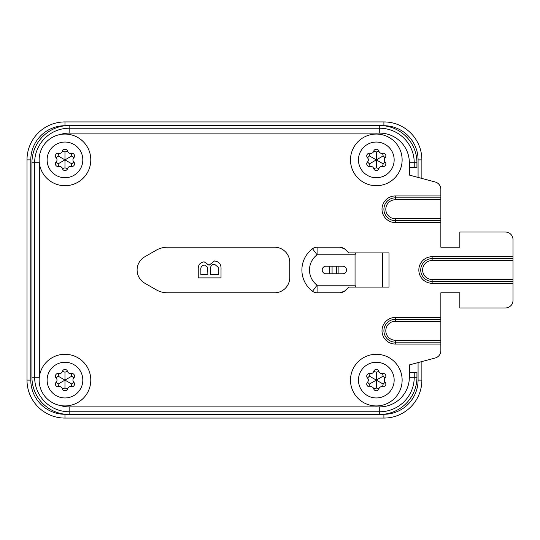 <?xml version="1.0" encoding="UTF-8"?>
<svg xmlns="http://www.w3.org/2000/svg" width="540" height="540" viewBox="0 0 540 540"><rect width="100%" height="100%" fill="white"/><g stroke="black" fill="none" stroke-linecap="round" stroke-linejoin="round"><path stroke-width="0.81" d="M383.906 209.25A11.394 11.394 0 0 1 395.294 197.856L440.856 197.856L440.856 199.76L395.294 199.76A9.491 9.491 0 0 0 385.803 209.25A9.491 9.491 0 0 0 395.294 218.741L440.856 218.741L440.856 220.644L395.294 220.644A11.394 11.394 0 0 1 383.906 209.25M383.906 330.75A11.394 11.394 0 0 1 395.294 319.356L440.856 319.356L440.856 321.26L395.294 321.26A9.491 9.491 0 0 0 385.803 330.75A9.491 9.491 0 0 0 395.294 340.24L440.856 340.24L440.856 342.137L395.294 342.137A11.394 11.394 0 0 1 383.906 330.75M513 281.387L513 283.291L432.128 283.291L432.128 279.49L513 279.49L513 281.387L432.128 281.387A11.394 11.394 0 0 1 420.734 270A11.394 11.394 0 0 1 432.128 258.606L513 258.606L513 260.51L432.128 260.51L432.128 256.709L513 256.709L513 258.606M370.082 373.525L369.441 376.144L376.312 380.106L383.184 376.144L382.543 373.525A3.038 3.038 0 0 1 378.905 371.419A2.693 2.693 0 0 0 373.721 371.419A3.038 3.038 0 0 1 370.082 373.525A2.693 2.693 0 0 0 367.497 378.007A3.038 3.038 0 0 1 367.497 382.212A2.693 2.693 0 0 0 370.082 386.694A3.038 3.038 0 0 1 373.721 388.8A2.693 2.693 0 0 0 378.905 388.8A3.038 3.038 0 0 1 382.543 386.694A2.693 2.693 0 0 0 385.128 382.212A3.038 3.038 0 0 1 385.128 378.007A2.693 2.693 0 0 0 382.543 373.525M385.128 382.212L383.184 384.075L376.312 380.106L376.312 372.175L373.721 371.419M376.312 354.287A25.819 25.819 0 0 1 402.131 380.106A25.819 25.819 0 0 1 376.312 405.932A25.819 25.819 0 0 1 350.494 380.106A25.819 25.819 0 0 1 376.312 354.287A25.819 25.819 0 0 0 350.494 380.106A25.819 25.819 0 0 0 376.312 405.932M58.739 373.525L58.097 376.144L64.969 380.106L71.84 376.144L71.199 373.525A3.038 3.038 0 0 1 67.561 371.419A2.693 2.693 0 0 0 62.377 371.419A3.038 3.038 0 0 1 58.739 373.525A2.693 2.693 0 0 0 56.153 378.007A3.038 3.038 0 0 1 56.153 382.212A2.693 2.693 0 0 0 58.739 386.694A3.038 3.038 0 0 1 62.377 388.8A2.693 2.693 0 0 0 67.561 388.8A3.038 3.038 0 0 1 71.199 386.694A2.693 2.693 0 0 0 73.784 382.212A3.038 3.038 0 0 1 73.784 378.007A2.693 2.693 0 0 0 71.199 373.525M73.784 382.212L71.84 384.075L64.969 380.106L64.969 372.175L62.377 371.419M64.969 354.287A25.819 25.819 0 0 1 90.788 380.106A25.819 25.819 0 0 1 64.969 405.925A25.819 25.819 0 0 1 39.15 380.106A25.819 25.819 0 0 1 64.969 354.287A25.819 25.819 0 0 0 39.15 380.106A25.819 25.819 0 0 0 64.969 405.925M370.082 153.306L369.441 155.925L376.312 159.887L383.184 155.925L382.543 153.306A3.038 3.038 0 0 1 378.905 151.2A2.693 2.693 0 0 0 373.721 151.2A3.038 3.038 0 0 1 370.082 153.306A2.693 2.693 0 0 0 367.497 157.788A3.038 3.038 0 0 1 367.497 161.993A2.693 2.693 0 0 0 370.082 166.475A3.038 3.038 0 0 1 373.721 168.581A2.693 2.693 0 0 0 378.905 168.581A3.038 3.038 0 0 1 382.543 166.475A2.693 2.693 0 0 0 385.128 161.993A3.038 3.038 0 0 1 385.128 157.788A2.693 2.693 0 0 0 382.543 153.306M385.128 161.993L383.184 163.856L376.312 159.887L376.312 151.956L373.721 151.2M376.312 134.069A25.819 25.819 0 0 1 402.131 159.894A25.819 25.819 0 0 1 376.312 185.713A25.819 25.819 0 0 1 350.494 159.894A25.819 25.819 0 0 1 376.312 134.069A25.819 25.819 0 0 0 350.494 159.894A25.819 25.819 0 0 0 376.312 185.713M58.739 153.306L58.097 155.925L64.969 159.887L71.84 155.925L71.199 153.306A3.038 3.038 0 0 1 67.561 151.2A2.693 2.693 0 0 0 62.377 151.2A3.038 3.038 0 0 1 58.739 153.306A2.693 2.693 0 0 0 56.153 157.788A3.038 3.038 0 0 1 56.153 161.993A2.693 2.693 0 0 0 58.739 166.475A3.038 3.038 0 0 1 62.377 168.581A2.693 2.693 0 0 0 67.561 168.581A3.038 3.038 0 0 1 71.199 166.475A2.693 2.693 0 0 0 73.784 161.993A3.038 3.038 0 0 1 73.784 157.788A2.693 2.693 0 0 0 71.199 153.306M73.784 161.993L71.84 163.856L64.969 159.887L64.969 151.956L62.377 151.2M64.969 134.069A25.819 25.819 0 0 1 90.788 159.894A25.819 25.819 0 0 1 64.969 185.713A25.819 25.819 0 0 1 39.15 159.894A25.819 25.819 0 0 1 64.969 134.069A25.819 25.819 0 0 0 39.15 159.894A25.819 25.819 0 0 0 64.969 185.713M60.122 405.466A29.612 29.612 0 0 0 69.147 406.877L379.728 406.877A29.612 29.612 0 0 0 409.347 377.264L409.347 364.919L435.233 357.986L421.875 361.564L421.875 380.106A37.969 37.969 0 0 1 383.906 418.075L64.969 418.075A37.969 37.969 0 0 1 27 380.106L27 159.894A37.969 37.969 0 0 1 64.969 121.925L383.906 121.925A37.969 37.969 0 0 1 421.875 159.894L421.875 178.436L435.233 182.014L409.347 175.082L409.347 167.488L414.234 167.488L414.234 162.736L416.941 162.736L416.941 167.488L414.234 167.488M418.075 177.417L418.075 159.894A34.169 34.169 0 0 0 383.906 125.719L383.481 125.719M65.394 125.719L64.969 125.719A34.169 34.169 0 0 0 30.794 159.894L30.794 380.106L27 380.106M30.8 380.106A34.169 34.169 0 0 0 64.969 414.281L65.394 414.281M383.481 414.281L383.906 414.281A34.169 34.169 0 0 0 418.075 380.106L418.075 362.583M210.506 269.656L210.506 274.671L218.39 274.671L218.282 267.334L214.448 264.161C211.484 264.627 210.168 266.456 210.506 269.656M200.867 270.331L200.867 274.671L207.88 274.671L207.61 267.239L204.431 265.032C201.609 265.491 200.421 267.26 200.867 270.331M214.495 260.948C219.152 261.617 221.333 264.411 221.022 269.332L221.022 277.884L198.241 277.884L198.241 269.359C198.038 265.005 200.009 262.494 204.147 261.819L209.048 265.241L214.495 260.948M167.481 292.781L274.556 292.781A15.188 15.188 0 0 0 289.744 277.594L289.744 262.406A15.188 15.188 0 0 0 274.556 247.219L167.481 247.219A22.781 22.781 0 0 0 156.094 250.27L144.7 256.844A15.188 15.188 0 0 0 144.7 283.156L156.094 289.73A22.781 22.781 0 0 0 167.481 292.781M342.07 292.451L339.863 292.781L344.419 291.263A26.575 26.575 0 0 0 348.833 287.084L344.419 291.263L342.07 292.451M342.07 247.55L344.419 248.738L339.863 247.219L342.07 247.55M348.833 252.916A26.575 26.575 0 0 0 344.419 248.738L348.833 252.916L388.982 252.916L388.982 287.084L348.833 287.084M339.863 292.781L317.081 292.781A7.594 7.594 0 0 1 312.525 291.263A26.575 26.575 0 0 1 312.525 248.738A7.594 7.594 0 0 1 317.081 247.219L317.081 254.813L312.525 248.738A7.594 7.594 0 0 1 317.081 247.219L339.863 247.219M355.05 285.188L355.05 254.813L317.081 254.813A18.981 18.981 0 0 0 317.081 285.188L355.05 285.188L355.84 287.084M355.84 252.916L355.05 254.813M312.525 291.263L317.081 285.188L317.081 292.781A7.594 7.594 0 0 1 312.525 291.263A26.575 26.575 0 0 1 312.525 248.738M342.711 266.2L326.005 266.2A3.794 3.794 0 0 0 322.204 270A3.794 3.794 0 0 0 326.005 273.793L342.711 273.793A3.794 3.794 0 0 0 346.505 270A3.794 3.794 0 0 0 342.711 266.2M338.911 266.2L338.911 273.793M329.798 273.793L329.798 266.2M58.739 166.475L58.097 163.856L64.969 159.887L64.969 167.825L67.561 168.581M370.082 166.475L369.441 163.856L376.312 159.887L376.312 167.825L378.905 168.581M58.739 386.694L58.097 384.075L64.969 380.106L64.969 388.044L67.561 388.8M370.082 386.694L369.441 384.075L376.312 380.106L376.312 388.044L378.905 388.8M440.856 342.137L440.856 344.041L395.294 344.041A13.291 13.291 0 0 1 382.01 330.75A13.291 13.291 0 0 1 395.294 317.459L440.856 317.459L440.856 319.356M440.856 220.644L440.856 222.541L395.294 222.541A13.291 13.291 0 0 1 382.01 209.25A13.291 13.291 0 0 1 395.294 195.959L440.856 195.959L440.856 197.856M409.347 364.919L409.347 372.512L416.941 372.512L416.941 377.264A37.206 37.206 0 0 1 379.728 414.47L69.147 414.47A37.206 37.206 0 0 1 31.934 377.264L31.934 162.736A37.206 37.206 0 0 1 69.147 125.53L379.728 125.53A37.206 37.206 0 0 1 416.941 162.736M440.856 340.24L440.856 321.26M440.856 218.741L440.856 199.76M513 279.49L513 260.51M440.856 317.459L440.856 292.781L459.844 292.781L459.844 307.969L505.406 307.969A7.594 7.594 0 0 0 513 300.375L513 283.291M440.856 195.959L440.856 189.351A7.594 7.594 0 0 0 435.233 182.014M435.233 357.986A7.594 7.594 0 0 0 440.856 350.649L440.856 344.041L440.856 350.649M513 239.625L513 256.709L513 239.625A7.594 7.594 0 0 0 505.406 232.031L459.844 232.031L459.844 247.219L440.856 247.219L440.856 222.541M39.528 375.698L39.528 164.302M409.347 175.082L409.347 162.736A29.612 29.612 0 0 0 379.728 133.124L69.147 133.124A29.612 29.612 0 0 0 60.122 134.534M440.856 247.219L459.844 247.219M459.844 232.031L505.406 232.031M459.844 292.781L440.856 292.781M395.294 195.959L395.294 199.76M395.294 317.459L395.294 321.26M432.128 283.291A13.291 13.291 0 0 1 418.838 270A13.291 13.291 0 0 1 432.128 256.709M376.312 397.953A17.847 17.847 0 0 0 394.16 380.106A17.847 17.847 0 0 0 376.312 362.266A17.847 17.847 0 0 0 358.465 380.106A17.847 17.847 0 0 0 376.312 397.953M64.969 397.953A17.847 17.847 0 0 0 82.816 380.106A17.847 17.847 0 0 0 64.969 362.266A17.847 17.847 0 0 0 47.122 380.106A17.847 17.847 0 0 0 64.969 397.953M376.312 177.734A17.847 17.847 0 0 0 394.16 159.894A17.847 17.847 0 0 0 376.312 142.047A17.847 17.847 0 0 0 358.465 159.894A17.847 17.847 0 0 0 376.312 177.734M64.969 177.734A17.847 17.847 0 0 0 82.816 159.894A17.847 17.847 0 0 0 64.969 142.047A17.847 17.847 0 0 0 47.122 159.894A17.847 17.847 0 0 0 64.969 177.734M383.906 418.075L383.906 414.281M418.075 380.106L421.875 380.106M418.075 159.894L421.875 159.894M64.969 418.075L64.969 414.281M383.906 125.719L383.906 121.925M64.969 125.719L64.969 121.925M27 159.894L30.794 159.894M382.536 287.084L382.536 252.916M332.08 266.2L332.08 273.793M336.636 273.793L336.636 266.2M64.969 151.956L67.561 151.2M71.84 155.925L73.784 157.788M71.84 163.856L71.199 166.475M64.969 167.825L62.377 168.581M58.097 163.856L56.153 161.993M58.097 155.925L56.153 157.788M376.312 151.956L378.905 151.2M383.184 155.925L385.128 157.788M383.184 163.856L382.543 166.475M376.312 167.825L373.721 168.581M369.441 163.856L367.497 161.993M369.441 155.925L367.497 157.788M64.969 372.175L67.561 371.419M71.84 376.144L73.784 378.007M71.84 384.075L71.199 386.694M64.969 388.044L62.377 388.8M58.097 384.075L56.153 382.212M58.097 376.144L56.153 378.007M376.312 372.175L378.905 371.419M383.184 376.144L385.128 378.007M383.184 384.075L382.543 386.694M376.312 388.044L373.721 388.8M369.441 384.075L367.497 382.212M369.441 376.144L367.497 378.007M395.294 344.041L395.294 340.24M395.294 222.541L395.294 218.741M409.347 162.736L414.234 162.736A34.506 34.506 0 0 0 379.728 128.237L69.147 128.237A34.506 34.506 0 0 0 34.641 162.736L34.641 377.264A34.506 34.506 0 0 0 69.147 411.764L379.728 411.764A34.506 34.506 0 0 0 414.234 377.264L416.941 377.264M409.347 377.264L414.234 377.264L414.234 372.512M379.728 406.877L379.728 414.47M69.147 406.877L69.147 414.47M39.305 377.264L31.934 377.264M39.305 162.736L31.934 162.736M69.147 133.124L69.147 125.53M379.728 133.124L379.728 125.53M432.128 260.51A9.491 9.491 0 0 0 422.631 270A9.491 9.491 0 0 0 432.128 279.49"/></g></svg>
